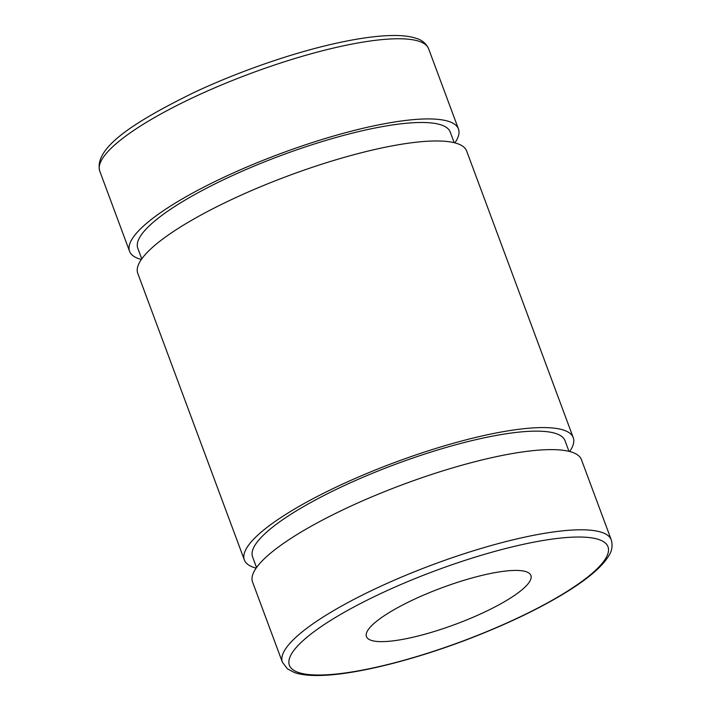 <?xml version="1.0" encoding="UTF-8"?>
<svg xmlns="http://www.w3.org/2000/svg" width="711" height="711" viewBox="0 0 711 711"><rect width="100%" height="100%" fill="white"/><g stroke="black" fill="none" stroke-linecap="round" stroke-linejoin="round"><path stroke-width="1.07" d="M611.264 539.862L581.447 459.697A175.448 38.963 159.6 0 0 403.421 484.333A175.448 38.963 159.6 0 0 252.556 582.007L282.374 662.172L287.351 668.802L294.487 672.562C301.082 674.819 309.792 675.779 320.634 675.45C356.033 674.686 416.219 659.524 472.939 637.323C508.934 623.227 539.702 608.394 565.254 592.832C587.713 579.101 602.27 566.685 608.909 555.584C612.029 550.803 612.811 545.568 611.264 539.862A175.448 38.963 159.6 0 0 376.003 588.468A175.448 38.963 159.6 0 0 282.374 662.172M374.164 641.082A87.72 19.481 159.6 0 0 470.131 618.499A87.72 19.481 159.6 0 0 530.904 575.448A87.72 19.481 159.6 0 0 441.895 587.775A87.72 19.481 159.6 0 0 366.458 636.603A87.72 19.481 159.6 0 0 374.164 641.082M454.889 142.875A175.448 38.963 159.6 0 0 458.462 128.993A175.448 38.963 159.6 0 0 280.436 153.638A175.448 38.963 159.6 0 0 129.571 251.303A175.448 38.963 159.6 0 0 141.347 259.479M454.196 142.698L450.241 132.05A166.676 37.008 159.6 0 0 281.121 155.46A166.676 37.008 159.6 0 0 137.792 248.246L141.756 258.893M569.68 451.521A175.448 38.963 159.6 0 0 573.244 437.647L466.665 151.043A175.448 38.963 159.6 0 0 288.639 175.679A175.448 38.963 159.6 0 0 137.774 273.353L244.362 559.957A175.448 38.963 159.6 0 0 256.129 568.125M573.244 437.647A175.448 38.963 159.6 0 0 395.227 462.283A175.448 38.963 159.6 0 0 244.362 559.957M568.987 451.352L565.023 440.704A166.676 37.008 159.6 0 0 395.903 464.114A166.676 37.008 159.6 0 0 252.583 556.9L256.538 567.547M380.074 593.872A169.965 37.745 -20.4 0 1 608.021 553.282A169.965 37.745 -20.4 0 1 357.953 670.926A169.965 37.745 -20.4 0 1 380.074 593.872M193.383 97.434A175.448 38.963 -20.4 0 1 428.644 48.828C426.191 43.567 422.156 40.1 416.53 38.438C409.936 36.181 401.226 35.221 390.392 35.55C374.786 36.012 355.802 38.785 333.45 43.869C289.999 53.689 236.932 72.246 193.268 92.865C133.401 122.354 93.63 148.172 99.762 171.138A175.448 38.963 -20.4 0 1 193.383 97.434M99.762 171.138L129.571 251.303M428.644 48.828L458.462 128.993"/></g></svg>
